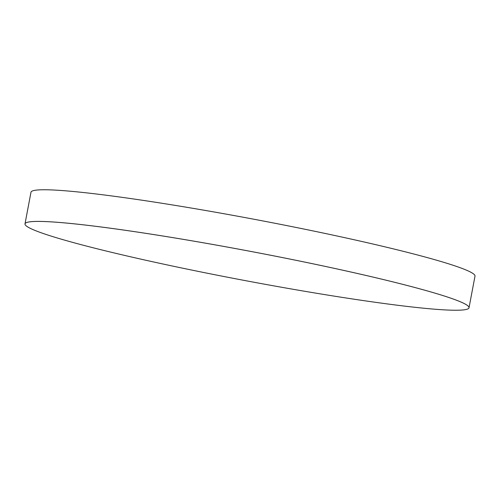 <?xml version="1.0" encoding="UTF-8"?>
<svg xmlns="http://www.w3.org/2000/svg" width="500" height="500" viewBox="0 0 500 500"><rect width="100%" height="100%" fill="white"/><g stroke="black" fill="none" stroke-linecap="round" stroke-linejoin="round"><path stroke-width="0.75" d="M112.369 228.487A225.938 14.85 -169.3 0 0 25 223.881A225.938 14.85 -169.3 0 0 147.281 260.569A225.938 14.85 -169.3 0 0 381.65 303.169A225.938 14.85 -169.3 0 0 469.019 307.775A225.938 14.85 -169.3 0 0 346.737 271.087A225.938 14.85 -169.3 0 0 112.369 228.487M112.369 228.475A225.938 14.85 -169.3 0 0 25 223.869A225.938 14.85 -169.3 0 0 25 223.875A225.938 14.85 10.7 0 1 112.369 228.475A225.938 14.85 10.7 0 1 346.737 271.081A225.938 14.85 10.7 0 1 469.019 307.769A225.938 14.85 -169.3 0 0 469.019 307.769A225.938 14.85 -169.3 0 0 346.737 271.081A225.938 14.85 -169.3 0 0 112.369 228.475M25 223.881L30.981 192.225A225.938 14.85 10.7 0 1 118.35 196.831A225.938 14.85 10.7 0 1 352.719 239.431A225.938 14.85 10.7 0 1 475 276.119L469.019 307.769"/></g></svg>

